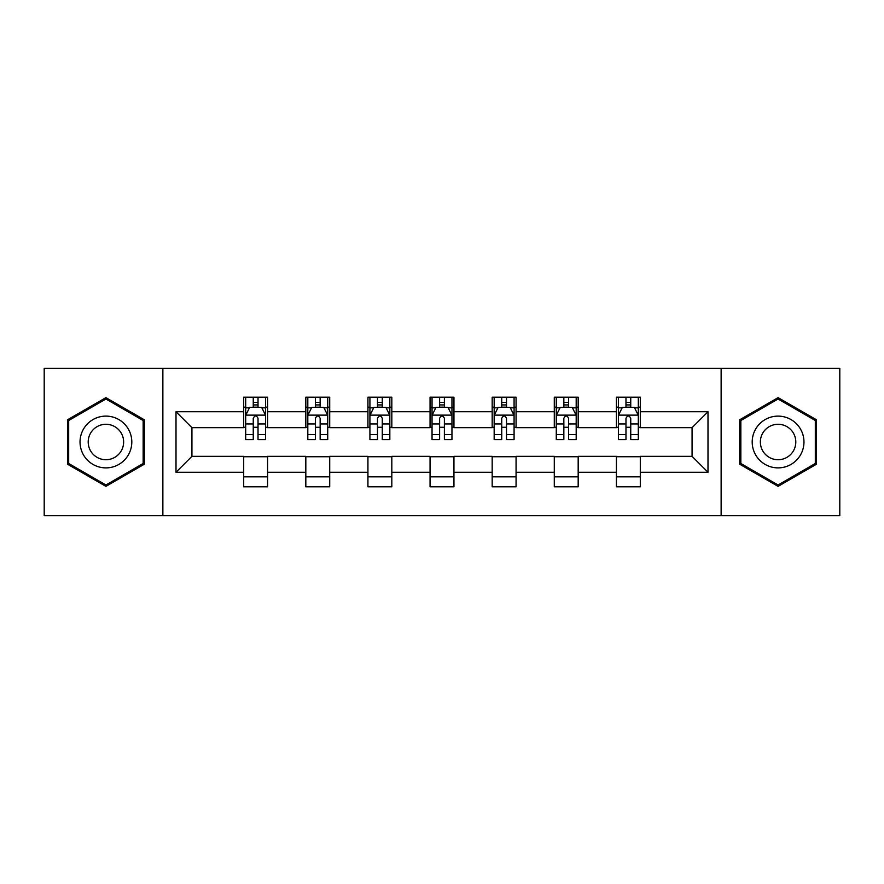 <?xml version="1.0" encoding="UTF-8"?>
<svg xmlns="http://www.w3.org/2000/svg" width="884" height="884" viewBox="0 0 884 884"><rect width="100%" height="100%" fill="white"/><g stroke="black" fill="none" stroke-linecap="round" stroke-linejoin="round"><path stroke-width="1.33" d="M721.134 515.67L839.8 515.67L839.8 368.33L721.134 368.33L721.134 515.67L162.866 515.67L162.866 368.33L44.2 368.33L44.2 515.67L162.866 515.67M721.134 368.33L162.866 368.33M640.303 411.734L640.303 397.203L616.413 397.203L616.413 411.734L578.18 411.734L578.18 397.203L554.29 397.203L554.29 411.734L516.068 411.734L516.068 397.203L492.178 397.203L492.178 411.734L453.945 411.734L453.945 397.203L430.055 397.203L430.055 411.734L391.822 411.734L391.822 397.203L367.932 397.203L367.932 411.734L329.71 411.734L329.71 397.203L305.82 397.203L305.82 411.734L267.587 411.734L267.587 397.203L243.697 397.203L243.697 411.734L176.004 411.734L176.004 472.266L191.927 456.332L243.697 456.332L243.697 486.797L267.587 486.797L267.587 456.332L305.82 456.332L305.82 486.797L329.71 486.797L329.71 456.332L367.932 456.332L367.932 486.797L391.822 486.797L391.822 456.332L430.055 456.332L430.055 486.797L453.945 486.797L453.945 456.332L492.178 456.332L492.178 486.797L516.068 486.797L516.068 456.332L554.29 456.332L554.29 486.797L578.18 486.797L578.18 456.332L616.413 456.332L616.413 486.797L640.303 486.797L640.303 456.332L692.073 456.332L692.073 427.668L640.303 427.668L640.303 411.734L707.996 411.734L707.996 472.266L640.303 472.266M616.413 472.266L578.18 472.266M554.29 472.266L516.068 472.266M492.178 472.266L453.945 472.266M430.055 472.266L391.822 472.266M367.932 472.266L329.71 472.266M305.82 472.266L267.587 472.266M243.697 472.266L176.004 472.266M616.413 411.734L616.413 427.668L578.18 427.668L578.18 411.734M554.29 411.734L554.29 427.668L516.068 427.668L516.068 411.734M492.178 411.734L492.178 427.668L453.945 427.668L453.945 411.734M430.055 411.734L430.055 427.668L391.822 427.668L391.822 411.734M367.932 411.734L367.932 427.668L329.71 427.668L329.71 411.734M305.82 411.734L305.82 427.668L267.587 427.668L267.587 411.734M243.697 411.734L243.697 427.668L191.927 427.668L176.004 411.734M191.927 427.668L191.927 456.332M707.996 472.266L692.073 456.332M692.073 427.668L707.996 411.734M243.697 407.159L245.686 407.159M253.255 407.159L258.029 407.159M265.598 407.159L267.587 407.159M243.697 427.27L245.686 427.27M253.255 427.27L258.029 427.27M265.598 427.27L267.587 427.27M243.697 456.73L267.587 456.73M243.697 476.841L267.587 476.841M305.82 456.73L329.71 456.73M305.82 476.841L329.71 476.841M305.82 407.159L307.809 407.159M315.378 407.159L320.152 407.159M327.721 407.159L329.71 407.159M305.82 427.27L307.809 427.27M315.378 427.27L320.152 427.27M327.721 427.27L329.71 427.27M367.932 456.73L391.822 456.73M367.932 476.841L391.822 476.841M367.932 407.159L369.921 407.159M377.49 407.159L382.275 407.159M389.833 407.159L391.822 407.159M367.932 427.27L369.921 427.27M377.49 427.27L382.275 427.27M389.833 427.27L391.822 427.27M430.055 456.73L453.945 456.73M430.055 476.841L453.945 476.841M430.055 407.159L432.044 407.159M439.613 407.159L444.387 407.159M451.956 407.159L453.945 407.159M430.055 427.27L432.044 427.27M439.613 427.27L444.387 427.27M451.956 427.27L453.945 427.27M492.178 456.73L516.068 456.73M492.178 476.841L516.068 476.841M492.178 407.159L494.167 407.159M501.725 407.159L506.51 407.159M514.079 407.159L516.068 407.159M492.178 427.27L494.167 427.27M501.725 427.27L506.51 427.27M514.079 427.27L516.068 427.27M554.29 456.73L578.18 456.73M554.29 476.841L578.18 476.841M554.29 407.159L556.279 407.159M563.848 407.159L568.622 407.159M576.191 407.159L578.18 407.159M554.29 427.27L556.279 427.27M563.848 427.27L568.622 427.27M576.191 427.27L578.18 427.27M616.413 456.73L640.303 456.73M616.413 476.841L640.303 476.841M616.413 407.159L618.402 407.159M625.971 407.159L630.745 407.159M638.314 407.159L640.303 407.159M616.413 427.27L618.402 427.27M625.971 427.27L630.745 427.27M638.314 427.27L640.303 427.27M105.925 486.366L144.346 464.188L144.346 419.812L105.925 397.634L67.493 419.812L67.493 464.188L105.925 486.366M816.507 419.812L778.075 397.634L739.654 419.812L739.654 464.188L778.075 486.366L816.507 464.188L816.507 419.812M258.029 402.375L253.255 402.375M265.598 434.619L258.029 434.619L258.029 439.613L265.598 439.613L265.598 415.325L261.62 407.358L249.675 407.358L245.686 415.325L245.686 439.613L253.255 439.613L253.255 434.619L245.686 434.619M245.686 415.325L245.686 397.203M265.598 415.325L265.598 397.203M253.255 407.358L253.255 397.203M258.029 397.203L258.029 407.358M258.029 434.619L258.029 418.309C256.437 415.237 254.846 415.237 253.255 418.309L253.255 434.619M128.335 454.94A25.879 25.879 0 0 0 118.865 419.58A25.879 25.879 0 0 0 83.505 429.06A25.879 25.879 0 0 0 92.975 464.42A25.879 25.879 0 0 0 128.335 454.94M121.263 450.862A17.724 17.724 0 0 0 114.776 426.652A17.724 17.724 0 0 0 90.577 433.138A17.724 17.724 0 0 0 97.063 457.348A17.724 17.724 0 0 0 121.263 450.862M68.687 463.492L68.687 420.508L105.925 399.004L143.153 420.508L143.153 463.492L105.925 484.996L68.687 463.492M778.075 416.121A25.879 25.879 0 0 0 752.196 442A25.879 25.879 0 0 0 778.075 467.879A25.879 25.879 0 0 0 803.965 442A25.879 25.879 0 0 0 778.075 416.121M778.075 424.276A17.724 17.724 0 0 0 760.362 442A17.724 17.724 0 0 0 778.075 459.724A17.724 17.724 0 0 0 795.799 442A17.724 17.724 0 0 0 778.075 424.276M815.313 463.492L778.075 484.996L740.847 463.492L740.847 420.508L778.075 399.004L815.313 420.508L815.313 463.492M320.152 402.375L315.378 402.375M327.721 434.619L320.152 434.619L320.152 439.613L327.721 439.613L327.721 415.325L323.732 407.358L311.787 407.358L307.809 415.325L307.809 439.613L315.378 439.613L315.378 434.619L307.809 434.619M307.809 415.325L307.809 397.203M327.721 415.325L327.721 397.203M315.378 407.358L315.378 397.203M320.152 397.203L320.152 407.358M320.152 434.619L320.152 418.309C318.56 415.237 316.969 415.237 315.378 418.309L315.378 434.619M382.275 402.375L377.49 402.375M389.833 434.619L382.275 434.619L382.275 439.613L389.833 439.613L389.833 415.325L385.855 407.358L373.91 407.358L369.921 415.325L369.921 439.613L377.49 439.613L377.49 434.619L369.921 434.619M369.921 415.325L369.921 397.203M389.833 415.325L389.833 397.203M377.49 407.358L377.49 397.203M382.275 397.203L382.275 407.358M382.275 434.619L382.275 418.309C380.684 415.237 379.092 415.237 377.49 418.309L377.49 434.619M444.387 402.375L439.613 402.375M451.956 434.619L444.387 434.619L444.387 439.613L451.956 439.613L451.956 415.325L447.978 407.358L436.022 407.358L432.044 415.325L432.044 439.613L439.613 439.613L439.613 434.619L432.044 434.619M432.044 415.325L432.044 397.203M451.956 415.325L451.956 397.203M439.613 407.358L439.613 397.203M444.387 397.203L444.387 407.358M444.387 434.619L444.387 418.309C442.796 415.237 441.204 415.237 439.613 418.309L439.613 434.619M506.51 402.375L501.725 402.375M514.079 434.619L506.51 434.619L506.51 439.613L514.079 439.613L514.079 415.325L510.09 407.358L498.145 407.358L494.167 415.325L494.167 439.613L501.725 439.613L501.725 434.619L494.167 434.619M494.167 415.325L494.167 397.203M514.079 415.325L514.079 397.203M501.725 407.358L501.725 397.203M506.51 397.203L506.51 407.358M506.51 434.619L506.51 418.309C504.919 415.237 503.327 415.237 501.725 418.309L501.725 434.619M568.622 402.375L563.848 402.375M576.191 434.619L568.622 434.619L568.622 439.613L576.191 439.613L576.191 415.325L572.213 407.358L560.268 407.358L556.279 415.325L556.279 439.613L563.848 439.613L563.848 434.619L556.279 434.619M556.279 415.325L556.279 397.203M576.191 415.325L576.191 397.203M563.848 407.358L563.848 397.203M568.622 397.203L568.622 407.358M568.622 434.619L568.622 418.309C567.042 415.237 565.44 415.237 563.848 418.309L563.848 434.619M630.745 402.375L625.971 402.375M638.314 434.619L630.745 434.619L630.745 439.613L638.314 439.613L638.314 415.325L634.325 407.358L622.38 407.358L618.402 415.325L618.402 439.613L625.971 439.613L625.971 434.619L618.402 434.619M618.402 415.325L618.402 397.203M638.314 415.325L638.314 397.203M625.971 407.358L625.971 397.203M630.745 397.203L630.745 407.358M630.745 434.619L630.745 418.309C629.154 415.237 627.563 415.237 625.971 418.309L625.971 434.619M265.498 415.126L245.785 415.126M245.686 407.833L249.432 407.833M261.852 407.833L265.598 407.833M253.255 423.944L245.686 423.944M265.598 423.944L258.029 423.944M258.029 404.916L253.255 404.916M327.621 415.126L307.908 415.126M307.809 407.833L311.555 407.833M323.975 407.833L327.721 407.833M315.378 423.944L307.809 423.944M327.721 423.944L320.152 423.944M320.152 404.916L315.378 404.916M389.733 415.126L370.02 415.126M369.921 407.833L373.667 407.833M386.098 407.833L389.833 407.833M377.49 423.944L369.921 423.944M389.833 423.944L382.275 423.944M382.275 404.916L377.49 404.916M451.857 415.126L432.143 415.126M432.044 407.833L435.79 407.833M448.21 407.833L451.956 407.833M439.613 423.944L432.044 423.944M451.956 423.944L444.387 423.944M444.387 404.916L439.613 404.916M513.98 415.126L494.267 415.126M494.167 407.833L497.902 407.833M510.333 407.833L514.079 407.833M501.725 423.944L494.167 423.944M514.079 423.944L506.51 423.944M506.51 404.916L501.725 404.916M576.092 415.126L556.379 415.126M556.279 407.833L560.025 407.833M572.445 407.833L576.191 407.833M563.848 423.944L556.279 423.944M576.191 423.944L568.622 423.944M568.622 404.916L563.848 404.916M638.215 415.126L618.502 415.126M618.402 407.833L622.148 407.833M634.568 407.833L638.314 407.833M625.971 423.944L618.402 423.944M638.314 423.944L630.745 423.944M630.745 404.916L625.971 404.916"/></g></svg>
